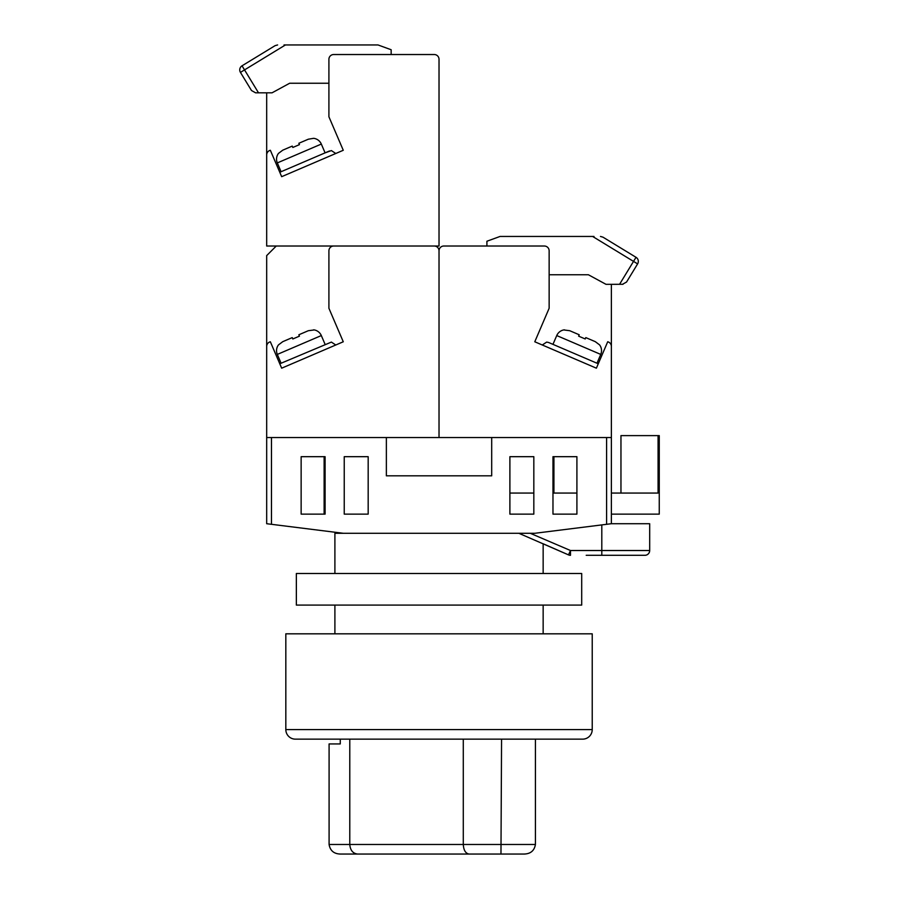 <?xml version="1.0" encoding="UTF-8"?>
<svg xmlns="http://www.w3.org/2000/svg" width="899" height="899" viewBox="0 0 899 899"><rect width="100%" height="100%" fill="white"/><g stroke="black" fill="none" stroke-linecap="round" stroke-linejoin="round"><path stroke-width="1.35" d="M271.464 524.308L266.677 523.712L266.677 437.532L271.464 437.532L271.464 524.308L343.272 533.287L334.9 533.287L334.9 573.495M334.9 605.094L334.9 633.817M530.241 533.287L570.483 550.514L568.516 554.885L543.153 543.771L543.153 573.495M543.153 605.094L543.153 633.817M324.123 456.681L324.123 514.127L301.143 514.127L325.09 514.127L325.09 456.681L301.143 456.681L301.143 514.127L301.143 456.681L324.123 456.681M552.975 493.068L576.911 493.068L576.911 456.681L552.975 456.681L552.975 514.127L576.911 514.127L576.911 456.681L553.93 456.681L553.93 493.068M606.589 437.532L611.376 437.532L611.376 523.712L606.589 524.308L606.589 437.532L491.697 437.532L491.697 475.829L386.368 475.829L386.368 437.532L271.464 437.532M343.272 533.287L534.781 533.287L606.589 524.308M368.174 456.681L344.238 456.681L344.238 514.127L368.174 514.127L368.174 456.681M533.826 456.681L509.89 456.681L509.89 514.127L533.826 514.127L533.826 456.681M518.858 533.287L568.516 554.885A4.787 4.787 0 0 0 570.483 555.301L570.483 550.514L649.685 550.514L649.685 523.712L649.685 550.514A4.787 4.787 0 0 1 644.898 555.301L586.204 555.301M619.321 555.301L616.22 555.301M613.972 555.301L610.016 555.301M607.634 555.301L606.353 555.301M606.342 555.301L592.048 555.301M611.376 523.712L649.685 523.712M509.89 514.127L533.826 514.127M552.975 514.127L576.911 514.127M509.89 493.068L533.826 493.068M611.376 493.068L658.079 493.068L658.079 435.61L659.259 435.61L659.259 514.127L611.376 514.127M658.079 435.61L620.962 435.61L620.962 493.068M611.376 437.532L611.376 346.441A4.787 4.787 0 0 0 607.702 341.777L596.385 368.185L534.781 341.777L549.143 308.267L549.143 250.821A4.787 4.787 0 0 0 544.356 246.023L443.814 246.023L486.91 246.023L486.91 241.235L500.058 236.448L594.003 236.448M443.814 246.023A4.787 4.787 0 0 0 439.027 250.821L439.027 437.532L491.697 437.532M611.376 284.331L611.376 374.613M596.385 368.185L534.781 341.777M564.403 329.832L564.403 329.832A9.574 9.574 0 0 0 556.739 335.563L552.964 344.362M556.739 335.563L600.746 354.42L596.97 363.218M600.746 354.42A9.574 9.574 0 0 0 599.611 344.913L595.295 341.665L585.811 337.608L585.227 338.968L578.63 336.147L585.227 338.968M579.214 334.776L569.73 330.708L579.214 334.776L578.63 336.147M564.325 330.012L569.73 330.708M585.811 337.608L595.295 341.665M546.682 342.092L542.277 344.991L546.682 342.092L548.559 342.474L598.273 363.78M549.143 274.757L588.396 274.757L606.005 284.331L622.985 284.298M619.546 284.331L636.02 257.305L634.851 256.597M592.61 236.448L637.616 263.89A4.787 4.787 0 0 0 636.02 257.305L602.959 237.156L600.465 236.448M620.4 247.787L602.959 237.156L620.4 247.787M622.468 284.331L626.558 282.028L637.616 263.89A4.787 4.787 0 0 0 638.312 261.395M582.653 739.147L295.4 739.147A9.574 9.574 0 0 1 285.826 729.572L285.826 633.817L592.227 633.817L592.227 729.572A9.574 9.574 0 0 1 582.653 739.147L558.717 739.147M295.4 739.147L319.336 739.147M535.422 739.147L535.422 844.476C534.377 850.634 530.635 853.825 524.218 854.05L340.305 854.05C333.877 853.825 330.147 850.634 329.09 844.476L535.422 844.476M363.544 854.05L378.097 854.05M405.179 854.05L524.218 854.05M340.272 739.147L340.272 743.934L329.09 743.934L329.09 844.476M501.563 739.147L500.968 854.05M349.778 739.147L349.778 844.476C350.273 850.252 352.858 853.443 357.532 854.05M463.288 739.147L463.288 844.476C463.648 850.252 465.581 853.443 469.064 854.05M296.355 573.495L581.698 573.495L581.698 605.094L296.355 605.094L296.355 573.495M266.677 437.532L266.677 346.441A4.787 4.787 0 0 1 270.352 341.777L281.668 368.185L343.272 341.777L328.91 308.267L328.91 250.821A4.787 4.787 0 0 1 333.698 246.023L434.239 246.023A4.787 4.787 0 0 1 439.027 250.821L439.027 437.532L386.368 437.532M439.027 308.267L439.027 250.821L439.027 308.267M276.251 246.023L266.677 255.608L266.677 374.613M281.668 368.185L335.776 344.991L331.383 342.092L335.776 344.991L343.272 341.777M313.65 329.832L313.65 329.832A9.574 9.574 0 0 1 321.325 335.563L325.09 344.362M321.325 335.563L277.319 354.42L281.084 363.218M277.319 354.42A9.574 9.574 0 0 1 278.454 344.913L282.769 341.665L292.242 337.608L292.827 338.968L299.434 336.147L292.827 338.968M308.335 330.708L298.85 334.776L308.335 330.708L313.729 330.012M298.85 334.776L299.434 336.147M292.242 337.608L282.769 341.665M279.78 363.78L331.383 342.092M331.383 150.583L335.776 153.493L331.383 150.583L325.09 152.864L321.325 144.065A9.574 9.574 0 0 0 313.65 138.322L308.335 139.21L298.85 143.278L308.335 139.21L313.65 138.322M321.325 144.065L277.319 162.921L281.084 171.72L279.78 172.282L329.495 150.976M434.239 54.524A4.787 4.787 0 0 1 439.027 59.312L439.027 246.023L266.677 246.023L266.677 154.931A4.787 4.787 0 0 1 270.352 150.279L281.668 176.676L343.272 150.279L328.91 116.769L328.91 59.312A4.787 4.787 0 0 1 333.698 54.524L434.239 54.524L391.155 54.524L391.155 49.737L377.996 44.95L284.05 44.95M277.319 162.921A9.574 9.574 0 0 1 278.454 153.414L282.769 150.167L292.242 146.099L292.827 147.47L299.434 144.638L298.85 143.278M328.91 83.247L289.658 83.247L272.049 92.822L255.586 92.822L251.506 90.529L240.438 72.392A4.787 4.787 0 0 1 242.033 65.807L243.202 65.099M258.507 92.822L244.528 69.897L240.438 72.392L251.506 90.529M277.6 44.95L275.105 45.647L242.033 65.807L244.528 69.897L285.444 44.95M266.677 92.822L266.677 183.104M281.668 176.676L343.272 150.279M601.802 555.301L601.802 524.904M644.898 555.301A4.787 4.787 0 0 0 649.685 550.514M285.826 729.572L592.227 729.572M239.741 69.897A4.787 4.787 0 0 1 242.033 65.807"/></g></svg>
